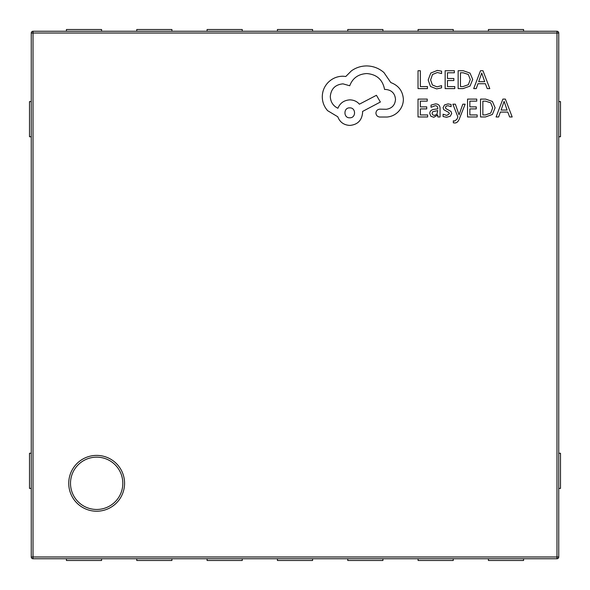 <?xml version="1.0" encoding="UTF-8"?>
<svg xmlns="http://www.w3.org/2000/svg" width="590" height="590" viewBox="0 0 590 590"><rect width="100%" height="100%" fill="white"/><g stroke="black" fill="none" stroke-linecap="round" stroke-linejoin="round"><path stroke-width="0.89" d="M122.816 483.306A26.159 26.159 0 0 0 96.657 457.154A26.159 26.159 0 0 0 70.505 483.306A26.159 26.159 0 0 0 96.657 509.465A26.159 26.159 0 0 0 122.816 483.306M31.255 556.982L31.255 33.018A1.755 1.755 0 0 1 33.018 31.255L556.982 31.255L556.982 33.018L33.018 33.018L33.018 556.982L556.982 556.982L556.982 33.018L558.745 33.018L558.745 556.982L556.982 556.982L556.982 558.745L33.018 558.745A1.755 1.755 0 0 1 31.255 556.982A1.755 1.755 0 0 0 33.018 558.745L33.018 556.982L31.255 556.982M312.582 31.255L312.582 29.5L277.418 29.5L277.418 31.255M523.573 31.255L523.573 29.5L488.409 29.5L488.409 31.255M207.083 31.255L207.083 29.5L242.254 29.5L242.254 31.255M136.755 31.255L136.755 29.5L171.919 29.5L171.919 31.255M66.427 31.255L66.427 29.5L101.591 29.5L101.591 31.255M453.245 31.255L453.245 29.5L418.081 29.5L418.081 31.255M382.917 31.255L382.917 29.5L347.746 29.5L347.746 31.255M277.418 558.745L277.418 560.5L312.582 560.5L312.582 558.745M347.746 558.745L347.746 560.5L382.917 560.5L382.917 558.745M418.081 558.745L418.081 560.5L453.245 560.5L453.245 558.745M488.409 558.745L488.409 560.5L523.573 560.5L523.573 558.745M66.427 558.745L66.427 560.5L101.591 560.5L101.591 558.745M136.755 558.745L136.755 560.5L171.919 560.5L171.919 558.745M207.083 558.745L207.083 560.5L242.254 560.5L242.254 558.745M31.255 136.755L29.5 136.755L29.5 101.591L31.255 101.591M31.255 453.245L29.5 453.245L29.5 488.409L31.255 488.409M558.745 101.591L560.5 101.591L560.5 136.755L558.745 136.755M558.745 488.409L560.5 488.409L560.5 453.245L558.745 453.245M558.745 33.018A1.755 1.755 0 0 0 556.982 31.255A1.755 1.755 0 0 1 558.745 33.018M556.982 558.745A1.755 1.755 0 0 0 558.745 556.982A1.755 1.755 0 0 1 556.982 558.745M427.455 88.603L427.455 86.568L420.338 86.568L420.338 70.726L418.03 70.726L418.03 88.603L427.455 88.603M436.63 88.906L441.578 87.866L441.578 85.653L436.961 86.848L432.367 84.967L430.612 79.864L432.492 74.488L437.36 72.504L441.578 73.566L441.578 71.154L437.338 70.424L430.774 73.057L428.193 80.004L430.486 86.465L436.63 88.906M454.772 88.603L454.772 86.568L447.463 86.568L447.463 80.55L453.858 80.55L453.858 78.499L447.463 78.499L447.463 72.784L454.366 72.784L454.366 70.726L445.155 70.726L445.155 88.603L454.772 88.603M458.15 88.603L463.069 88.603L470.009 86.096L472.708 79.436L470.009 73.094L463.246 70.726L458.15 70.726L458.15 88.603M460.458 72.784L460.458 86.568L463.054 86.568L468.364 84.702L470.282 79.495L468.32 74.465L463.157 72.784L460.458 72.784M489.789 88.603L482.974 70.726L480.503 70.726L473.696 88.603L476.248 88.603L477.966 83.714L485.408 83.714L487.237 88.603L489.789 88.603M478.697 81.693L484.7 81.693L481.72 73.005L478.697 81.693M427.647 116.968L427.647 114.932L420.338 114.932L420.338 108.914L426.732 108.914L426.732 106.864L420.338 106.864L420.338 101.148L427.241 101.148L427.241 99.091L418.03 99.091L418.03 116.968L427.647 116.968M435.435 103.906L431.039 105.094L431.039 107.269L435.221 105.721C436.947 105.721 437.81 106.768 437.81 108.848L434.026 109.379C431.202 109.777 429.786 111.163 429.786 113.546L430.884 116.267L433.834 117.27L437.75 114.991L437.81 116.968L440.051 116.968L440.051 108.752C440.051 105.514 438.51 103.899 435.435 103.906M432.654 111.746L432.057 113.369L432.706 114.858L434.417 115.434L436.851 114.386L437.81 110.559L432.654 111.746M446.77 115.441L443.083 114.209L443.083 116.518L446.549 117.27L450.266 116.252L451.711 113.494L450.959 111.385L445.893 108.634L445.406 107.439L446.084 106.2L447.854 105.721L451.099 106.65L451.099 104.474L448.068 103.906L444.536 104.917L443.097 107.646L443.732 109.666L448.835 112.498L449.41 113.715L446.77 115.441M465.134 104.194L462.811 104.194L459.05 114.844L455.377 104.194L452.877 104.194L457.884 116.938L456.903 119.261L454.61 121.061L453.334 120.81L453.334 122.801L454.779 122.986C456.741 122.986 458.26 121.621 459.337 118.9L465.134 104.194M477.163 116.968L477.163 114.932L469.854 114.932L469.854 108.914L476.248 108.914L476.248 106.864L469.854 106.864L469.854 101.148L476.757 101.148L476.757 99.091L467.546 99.091L467.546 116.968L477.163 116.968M480.54 116.968L485.459 116.968L492.399 114.46L495.099 107.8L492.399 101.458L485.636 99.091L480.54 99.091L480.54 116.968M482.849 101.148L482.849 114.932L485.445 114.932L490.762 113.066L492.672 107.867L490.71 102.83L485.548 101.148L482.849 101.148M512.179 116.968L505.365 99.091L502.894 99.091L496.087 116.968L498.639 116.968L500.357 112.078L507.798 112.078L509.627 116.968L512.179 116.968M501.087 110.057L507.09 110.057L504.111 101.369L501.087 110.057M403.383 99.231C402.749 91.015 398.552 85.462 390.801 82.578L383.935 72.533C378.935 68.234 373.175 66.036 366.648 65.925C360.992 65.992 355.903 67.644 351.389 70.881L345.799 76.479L342.879 76.221C337.237 76.287 332.369 78.323 328.254 82.327C324.36 86.332 322.369 91.162 322.28 96.819C322.346 102.07 324.124 106.687 327.62 110.677L337.79 116.776C339.847 122.196 343.874 125.08 349.87 125.419C357.599 124.674 361.84 120.441 362.577 112.705L362.577 111.436L380.373 102.026L376.435 95.292L359.399 104.187C356.987 101.414 353.808 99.976 349.87 99.865C344.044 100.248 340.054 103.044 337.915 108.258C333.151 105.949 330.606 102.048 330.289 96.561C331.034 88.832 335.268 84.591 343.004 83.854L349.737 85.757C352.621 78.131 358.3 74.06 366.774 73.551C376.774 74.399 382.704 79.694 384.569 89.444L385.587 89.444C391.627 90.019 394.931 93.323 395.507 99.356C395.057 105.079 392.011 108.383 386.354 109.275L379.872 109.15C377.475 109.379 376.162 110.691 375.926 113.088C376.14 115.352 377.371 116.672 379.613 117.027L387.114 117.027C391.672 116.584 395.529 114.681 398.685 111.311C401.775 107.852 403.346 103.833 403.383 99.231M349.737 117.794C356.22 118.081 356.05 107.528 349.737 107.874C343.365 107.476 343.365 118.192 349.737 117.794M68.742 483.306A27.914 27.914 0 0 1 96.657 455.399A27.914 27.914 0 0 1 124.571 483.306A27.914 27.914 0 0 1 96.657 511.22A27.914 27.914 0 0 1 68.742 483.306M33.018 31.255A1.755 1.755 0 0 0 31.255 33.018L33.018 33.018L33.018 31.255"/></g></svg>

